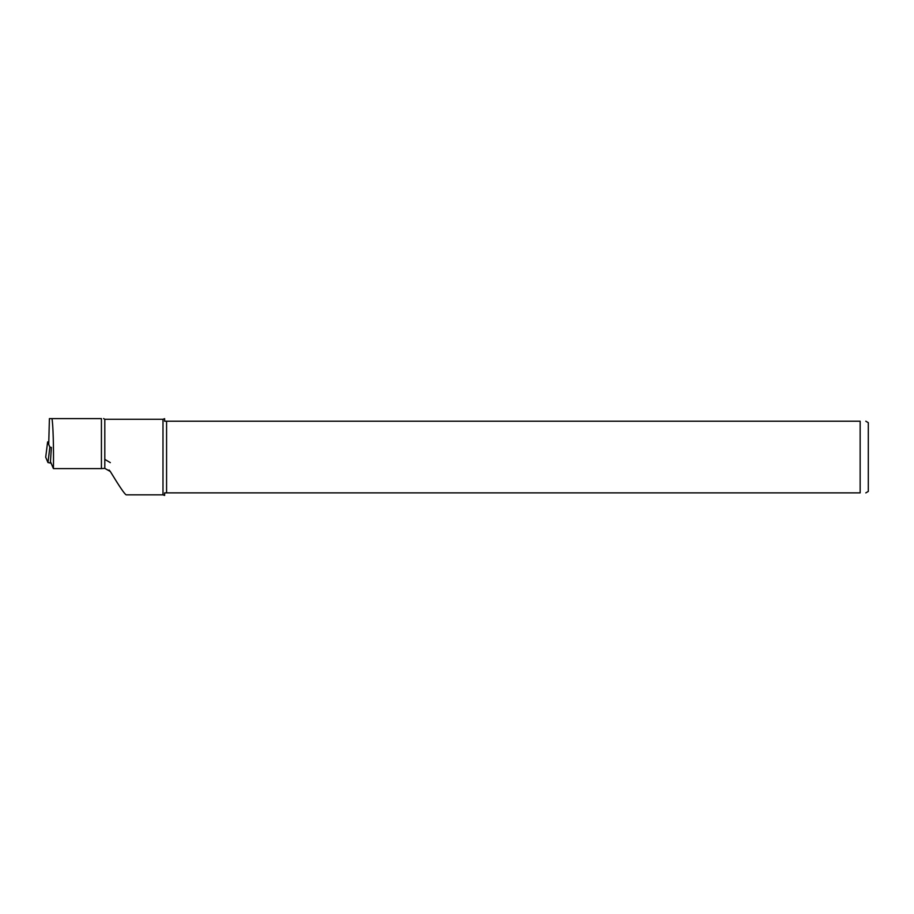 <?xml version="1.0" encoding="UTF-8"?>
<svg xmlns="http://www.w3.org/2000/svg" width="914" height="914" viewBox="0 0 914 914"><rect width="100%" height="100%" fill="white"/><g stroke="black" fill="none" stroke-linecap="round" stroke-linejoin="round"><path stroke-width="1.37" d="M109.063 470.013L110.331 471.51L104.802 468.368L101.42 468.608L101.42 418.612C104.425 418.612 104.425 418.612 101.42 418.612C104.425 418.612 104.425 418.612 101.42 418.612C104.299 418.612 104.299 418.612 101.42 418.612L51.961 418.612C53.069 423.673 53.777 447.894 53.423 468.608L50.464 461.673M110.331 462.633L104.687 459.308M164.623 492.886L164.623 495.434L164.623 492.886L164.623 495.434L164.623 492.886L860.154 492.886C867.683 492.886 867.683 492.886 860.154 492.886C867.683 492.886 867.683 492.886 860.154 492.886C867.489 492.897 867.489 492.897 860.154 492.886L860.154 421.217C867.683 421.217 867.683 421.217 860.154 421.217C867.683 421.217 867.683 421.217 860.154 421.217L164.623 421.217L164.623 418.669L164.623 421.217M868.3 491.446L868.3 422.656L868.3 491.446L865.798 492.886L868.3 491.446L868.3 422.656L868.3 491.446M45.711 457.24L47.962 462.541L50.373 463.032L51.378 447.449L49.859 447.14L47.962 462.541L51.07 463.09M48.716 444.467L49.413 418.612L51.961 418.612M110.331 471.51C119.288 486.294 124.567 494.063 126.155 494.84L162.989 494.84L162.989 419.263L104.802 419.263L103.602 418.566M860.154 421.217C867.489 421.205 867.489 421.205 860.154 421.217M104.802 468.368L104.802 419.263M166.577 492.886L166.577 421.217M101.42 468.608L53.423 468.608M49.859 447.14L47.619 441.896L45.7 457.274L47.619 441.908L48.75 441.85M868.3 422.656L865.798 421.217M162.989 494.84L164.623 495.434M162.989 419.263L164.623 418.669"/></g></svg>

